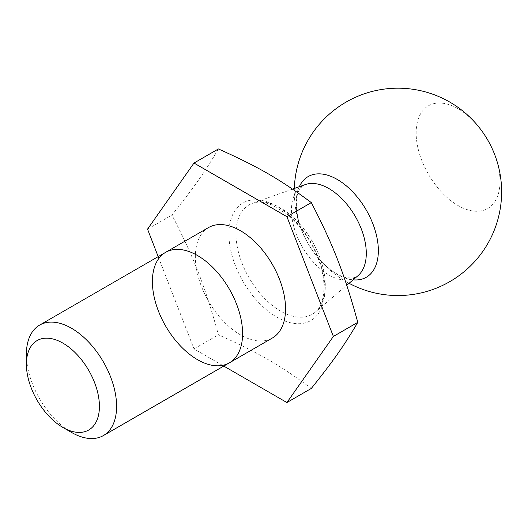 <?xml version="1.0" encoding="UTF-8"?>
<svg xmlns="http://www.w3.org/2000/svg" width="528" height="528" viewBox="0 0 528 528"><rect width="100%" height="100%" fill="white"/><g stroke="black" fill="none" stroke-linecap="round" stroke-linejoin="round"><path stroke-width="0.4" stroke-dasharray="2.64 1.98" d="M26.4 354.295A63.782 36.828 -120 0 0 71.498 432.412M229.39 362.828A63.782 36.828 60 0 1 180.239 345.741A63.782 36.828 60 0 1 152.394 281.556A63.782 36.828 60 0 1 165.607 252.358M311.322 388.443C280.289 365.336 258.43 352.717 218.401 334.798C205.128 286.414 194.205 258.245 171.943 215.048C194.205 187.183 205.128 171.633 218.401 148.949M299.33 186.688A58.126 33.561 -120 0 0 308.18 243.692A58.126 33.561 -120 0 0 353.12 279.853M500.009 181.348A59.294 34.234 -120 0 0 437.118 103.118A59.294 34.234 -120 0 0 437.118 186.971A59.294 34.234 -120 0 0 500.009 181.348M208.56 227.555A63.782 36.828 -120 0 0 208.56 301.204A63.782 36.828 -120 0 0 272.342 338.032M158.195 256.634L193.987 348.889L223.76 366.082M147.53 229.145L171.943 215.048M193.987 348.889L218.401 334.798M325.301 285.371A63.155 36.458 -120 0 0 299.904 224.182A63.155 36.458 -120 0 0 252.595 203.267A63.155 36.458 -120 0 0 249.071 277.82A63.155 36.458 -120 0 0 315.394 312.035A63.155 36.458 -120 0 0 325.301 285.371M324.905 289.463A67.881 39.191 60 0 1 252.899 295.891A67.881 39.191 60 0 1 252.899 199.894A67.881 39.191 60 0 1 324.905 289.463M357.977 275.708A52.925 30.558 60 0 1 302.399 247.031A52.925 30.558 60 0 1 305.356 184.556C304.009 185.612 303.448 184.048 299.548 189.73C293.819 197.716 295.535 222.968 308.187 243.685C313.922 253.499 320.575 261.558 328.145 267.854C335.24 273.517 341.504 276.824 346.929 277.768L352.849 277.992C355.852 277.2 357.562 276.441 357.977 275.708M292.525 189.103L252.595 203.267C257.756 201.26 264.469 201.94 272.732 205.293L287.549 214.639C300.571 225.654 310.622 239.87 317.711 257.288C321.908 268.132 324.014 278.23 324.034 287.595C323.664 299.594 320.78 307.745 315.394 312.035L346.764 285.272M294.334 188.463A103.673 103.673 0 0 0 349.081 283.298"/><path stroke-width="0.79" d="M62.911 427.456L71.498 432.412A63.782 36.828 -120 0 0 103.389 435.574A63.782 36.828 -120 0 0 116.602 406.375A63.782 36.828 -120 0 0 88.763 342.184A63.782 36.828 -120 0 0 39.613 325.096A63.782 36.828 -120 0 0 26.4 354.295L26.4 364.214A51.632 29.812 60 0 1 62.911 343.134A51.632 29.812 60 0 1 99.422 406.375A51.632 29.812 60 0 1 62.911 427.456A51.632 29.812 60 0 1 26.4 364.214M229.39 362.828L272.342 338.032A63.782 36.828 -120 0 0 285.556 308.834A63.782 36.828 -120 0 0 257.71 244.642A63.782 36.828 -120 0 0 208.56 227.555L165.607 252.358A63.782 36.828 60 0 1 214.757 269.445A63.782 36.828 60 0 1 242.596 333.63A63.782 36.828 60 0 1 229.39 362.828A63.782 36.828 60 0 1 180.239 345.741A63.782 36.828 60 0 1 152.394 281.556A63.782 36.828 60 0 1 165.607 252.358A63.782 36.828 60 0 1 214.757 269.445A63.782 36.828 60 0 1 242.596 333.63A63.782 36.828 60 0 1 229.39 362.828L103.389 435.574M193.987 163.046L218.401 148.949C258.43 166.868 280.289 179.494 311.322 202.6C333.584 245.797 344.513 273.966 357.786 322.344C344.513 345.028 333.584 360.578 311.322 388.443L286.915 402.541L333.373 336.442L286.915 216.691L193.987 163.046L147.53 229.145L158.195 256.634M353.12 279.853A58.126 33.561 -120 0 0 378.352 250.642A58.126 33.561 -120 0 0 345.345 185.051A58.126 33.561 -120 0 0 299.33 186.688M223.76 366.082L286.915 402.541M333.373 336.442L357.786 322.344M311.322 202.6L286.915 216.691M292.525 189.103L305.356 184.556A52.925 30.558 60 0 1 344.995 202.079A52.925 30.558 60 0 1 366.287 253.361A52.925 30.558 60 0 1 357.977 275.708L346.764 285.272M165.607 252.358L39.613 325.096M349.081 283.298A103.673 103.673 0 0 0 501.6 189.856A103.673 103.673 0 0 0 345.583 102.386A103.673 103.673 0 0 0 294.334 188.463"/></g></svg>
